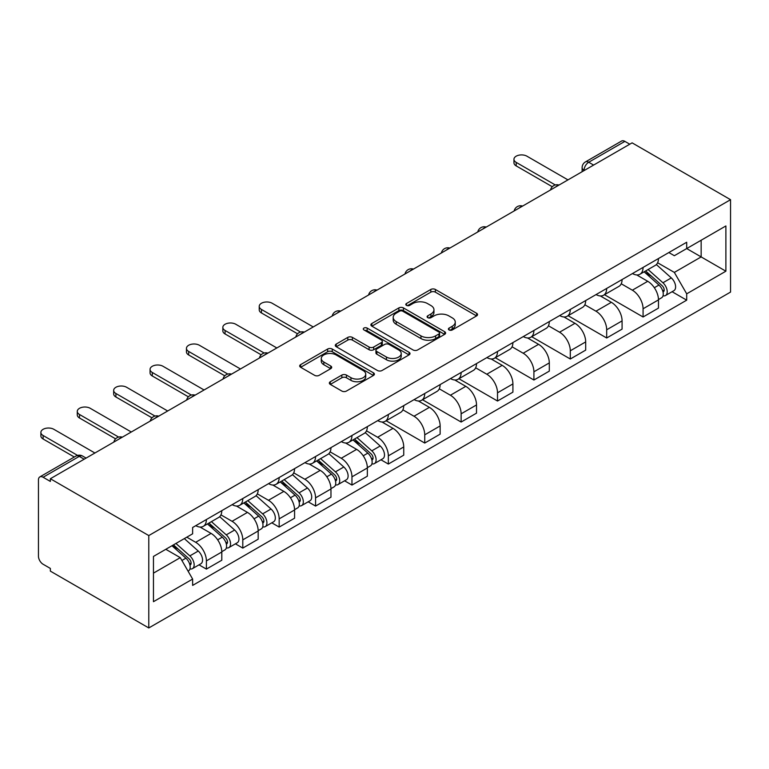 <?xml version="1.0" encoding="UTF-8"?>
<svg xmlns="http://www.w3.org/2000/svg" width="769" height="769" viewBox="0 0 769 769"><rect width="100%" height="100%" fill="white"/><g stroke="black" fill="none" stroke-linecap="round" stroke-linejoin="round"><path stroke-width="1.15" d="M449.067 329.959A2.269 1.307 0 0 0 452.268 329.959L476.597 315.915A3.239 1.865 0 0 0 477.549 314.588A3.239 1.865 0 0 0 476.597 313.271L435.379 289.471A3.239 1.865 0 0 0 430.803 289.471L406.474 303.515A2.269 1.307 0 0 0 405.811 304.447A2.269 1.307 0 0 0 406.474 305.37A2.269 1.307 0 0 0 409.685 305.37L412.828 303.553A10.362 5.979 0 0 1 427.487 303.553L430.919 305.533A10.362 5.979 0 0 1 433.956 309.763A10.362 5.979 0 0 1 430.919 313.992L427.766 315.809A2.269 1.307 0 0 0 427.103 316.741A2.269 1.307 0 0 0 427.766 317.664A2.269 1.307 0 0 0 430.976 317.664L434.12 315.848A10.362 5.979 0 0 1 448.779 315.848L452.21 317.828A10.362 5.979 0 0 1 455.248 322.057A10.362 5.979 0 0 1 452.21 326.287L449.067 328.103A2.269 1.307 0 0 0 448.404 329.036A2.269 1.307 0 0 0 449.067 329.959L449.067 328.103M330.286 381.741A3.239 1.865 0 0 0 329.343 383.068A3.239 1.865 0 0 0 330.286 384.385L341.849 391.065A3.239 1.865 0 0 0 346.425 391.065L373.446 375.464A3.239 1.865 0 0 0 374.397 374.138A3.239 1.865 0 0 0 373.446 372.821L332.237 349.03A3.239 1.865 0 0 0 327.652 349.03L300.641 364.621A3.239 1.865 0 0 0 299.689 365.948A3.239 1.865 0 0 0 300.641 367.265L314.608 375.33A3.239 1.865 0 0 0 319.183 375.33L330.747 368.659A3.239 1.865 0 0 0 331.699 367.332A3.239 1.865 0 0 0 330.747 366.015L323.816 362.016A8.661 4.999 0 0 1 321.279 358.479A8.661 4.999 0 0 1 326.633 353.855A8.661 4.999 0 0 1 336.072 354.942L363.199 370.61A8.661 4.999 0 0 1 365.736 374.138A8.661 4.999 0 0 1 360.392 378.761A8.661 4.999 0 0 1 350.952 377.675L346.425 375.07A3.239 1.865 0 0 0 341.849 375.07L330.286 381.741L330.286 384.385M148.782 535.57L50.35 478.731L632.108 142.851L730.55 199.69L148.782 535.57L148.782 627.956L730.55 292.076L730.55 199.69M413.059 349.953A3.239 1.865 0 0 0 417.634 349.953L444.655 334.352A3.239 1.865 0 0 0 445.607 333.035A3.239 1.865 0 0 0 444.655 331.708L403.446 307.917A3.239 1.865 0 0 0 398.861 307.917L371.84 323.509A3.239 1.865 0 0 0 370.898 324.835A3.239 1.865 0 0 0 371.84 326.152L413.059 349.953M364.852 330.449A2.269 1.307 0 0 1 367.149 330.766L367.149 328.075L409.05 352.26A3.239 1.865 0 0 1 410.002 353.586A3.239 1.865 0 0 1 409.05 354.903L382.03 370.504A3.239 1.865 0 0 1 377.454 370.504L336.245 346.713L336.245 344.07A3.239 1.865 0 0 0 335.294 345.387A3.239 1.865 0 0 0 336.245 346.713M336.245 344.07L347.799 337.389A3.239 1.865 0 0 1 352.385 337.389L369.101 347.04A3.239 1.865 0 0 0 373.676 347.04L381.347 342.618A3.239 1.865 0 0 0 382.299 341.292A3.239 1.865 0 0 0 381.347 339.965L363.948 329.92A2.269 1.307 0 0 1 363.285 328.997A2.269 1.307 0 0 1 364.679 327.786A2.269 1.307 0 0 1 367.149 328.075M50.35 478.731L50.35 481.423L43.112 477.251A6.594 3.807 -120 0 0 39.815 476.924A6.594 3.807 -120 0 0 38.45 479.943L38.45 556.17A6.594 3.807 -120 0 0 43.112 564.254L50.35 568.426L50.35 571.117L148.782 627.956M593.62 165.075L588.727 162.249A6.594 3.807 60 0 0 585.43 161.923L621.583 141.044A6.594 3.807 60 0 1 624.88 141.371L588.727 162.249A6.594 3.807 120 0 0 584.056 170.324L584.056 170.593M629.782 144.197L624.88 141.371M643.076 267.429A15.178 8.757 60 0 1 639.933 274.245L655.332 265.353A15.178 8.757 -120 0 0 658.466 258.538M621.227 283.771L632.349 290.192A15.178 8.757 60 0 1 643.076 308.773L658.475 299.881A15.178 8.757 -120 0 0 647.738 281.3L636.722 274.937M658.475 299.881L658.475 308.1L643.076 316.991L604.482 294.71M639.933 274.245A15.178 8.757 60 0 1 632.464 273.553M643.076 308.773L643.076 316.991M606.683 288.442A15.178 8.757 60 0 1 603.54 295.248L618.939 286.366A15.178 8.757 -120 0 0 622.083 279.551M568.089 315.713L606.683 337.995L622.083 329.113L622.083 320.894A15.178 8.757 -120 0 0 611.355 302.313L600.329 295.95M603.54 295.248A15.178 8.757 60 0 1 596.071 294.565M584.834 304.774L595.956 311.195A15.178 8.757 60 0 1 606.683 329.786L606.683 337.995M570.3 309.446A15.178 8.757 60 0 1 567.157 316.261L582.546 307.369A15.178 8.757 -120 0 0 585.69 300.564M531.706 336.726L570.3 359.008L585.69 350.116L585.69 341.907A15.178 8.757 -120 0 0 574.962 323.316L563.946 316.953M567.157 316.261A15.178 8.757 60 0 1 559.688 315.578M548.451 325.787L559.563 332.208A15.178 8.757 60 0 1 570.3 350.789L570.3 359.008M533.907 330.459A15.178 8.757 60 0 1 530.764 337.264L546.163 328.382A15.178 8.757 -120 0 0 549.306 321.567M495.313 357.739L533.907 380.021L549.306 371.129L549.306 362.91A15.178 8.757 -120 0 0 538.569 344.329L527.553 337.966M530.764 337.264A15.178 8.757 60 0 1 523.295 336.582M512.058 346.8L523.18 353.221A15.178 8.757 60 0 1 533.907 371.802L533.907 380.021M497.514 351.462A15.178 8.757 60 0 1 494.371 358.277L509.77 349.386A15.178 8.757 -120 0 0 512.913 342.58M458.92 378.742L497.514 401.024L512.913 392.142L512.913 383.923A15.178 8.757 -120 0 0 502.186 365.342L491.16 358.979M494.371 358.277A15.178 8.757 60 0 1 486.902 357.595M475.665 367.803L486.787 374.224A15.178 8.757 60 0 1 497.514 392.815L497.514 401.024M461.131 372.475A15.178 8.757 60 0 1 457.988 379.29L473.377 370.398A15.178 8.757 -120 0 0 476.52 363.583M422.537 399.755L461.131 422.037L476.52 413.145L476.52 404.936A15.178 8.757 -120 0 0 465.793 386.346L454.777 379.982M457.988 379.29A15.178 8.757 60 0 1 450.519 378.598M439.282 388.816L450.394 395.237A15.178 8.757 60 0 1 461.131 413.818L461.131 422.037M424.738 393.488A15.178 8.757 60 0 1 421.595 400.293L436.994 391.411A15.178 8.757 -120 0 0 440.137 384.596M386.144 420.768L424.738 443.05L440.137 434.158L440.137 425.939A15.178 8.757 -120 0 0 429.4 407.359L418.384 400.995M421.595 400.293A15.178 8.757 60 0 1 414.126 399.611M402.889 409.829L414.01 416.24A15.178 8.757 60 0 1 424.738 434.831L424.738 443.05M388.345 414.491A15.178 8.757 60 0 1 385.202 421.306L400.601 412.415A15.178 8.757 -120 0 0 403.744 405.609M380.963 459.795L388.345 464.053L403.744 455.161L403.744 446.952A15.178 8.757 -120 0 0 393.017 428.362L381.991 422.008M385.202 421.306A15.178 8.757 60 0 1 377.733 420.624M366.496 430.832L377.617 437.253A15.178 8.757 60 0 1 388.345 455.844L388.345 464.053M351.962 435.504A15.178 8.757 60 0 1 348.818 442.319L364.208 433.428A15.178 8.757 -120 0 0 367.351 426.612M344.579 480.798L351.962 485.066L367.351 476.174L367.351 467.956A15.178 8.757 -120 0 0 356.624 449.375L345.608 443.011M348.818 442.319A15.178 8.757 60 0 1 341.349 441.627M330.112 451.845L341.225 458.266A15.178 8.757 60 0 1 351.962 476.847L351.962 485.066M315.569 456.517A15.178 8.757 60 0 1 312.425 463.323L327.825 454.431A15.178 8.757 -120 0 0 330.968 447.625M308.186 501.811L315.569 506.069L330.968 497.187L330.968 488.969A15.178 8.757 -120 0 0 320.231 470.388L309.215 464.024M312.425 463.323A15.178 8.757 60 0 1 304.957 462.64M293.72 472.848L304.841 479.27A15.178 8.757 60 0 1 315.569 497.86L315.569 506.069M279.176 477.52A15.178 8.757 60 0 1 276.042 484.335L291.432 475.444A15.178 8.757 -120 0 0 294.575 468.629M271.803 522.824L279.176 527.082L294.575 518.191L294.575 509.982A15.178 8.757 -120 0 0 283.848 491.391L272.822 485.028M276.042 484.335A15.178 8.757 60 0 1 268.564 483.653M257.327 493.861L268.448 500.283A15.178 8.757 60 0 1 279.176 518.864L279.176 527.082M242.793 498.533A15.178 8.757 60 0 1 239.649 505.339L255.039 496.457A15.178 8.757 -120 0 0 258.182 489.642M235.41 543.827L242.793 548.095L258.182 539.204L258.182 530.985A15.178 8.757 -120 0 0 247.455 512.404L236.439 506.04M239.649 505.339A15.178 8.757 60 0 1 232.18 504.656M220.943 514.874L232.065 521.295A15.178 8.757 60 0 1 242.793 539.876L242.793 548.095M206.4 519.536A15.178 8.757 60 0 1 203.256 526.352L218.656 517.46A15.178 8.757 -120 0 0 221.799 510.654M199.017 564.84L206.4 569.098L221.799 560.216L221.799 551.998A15.178 8.757 -120 0 0 211.071 533.407L200.046 527.053M203.256 526.352A15.178 8.757 60 0 1 195.787 525.669M186.809 537.185L195.672 542.299A15.178 8.757 60 0 1 206.4 560.889L206.4 569.098M668.847 252.549L674.336 255.712L725.888 225.951L701.155 240.226L701.155 256.923L674.336 272.409L657.61 262.758M153.454 573.145L180.273 557.65L192.635 579.067L153.454 601.694L153.454 556.439L192.635 533.811L192.635 527.486L686.698 242.245L686.698 248.57L725.888 271.197L686.698 293.825L674.336 272.409M725.888 225.951L725.888 271.197M192.635 579.067L192.635 585.401L686.698 300.16L686.698 293.825M180.273 557.65L165.816 549.306M672.087 291.72L686.698 300.16M449.971 330.276L452.21 328.978A10.362 5.979 0 0 0 455.248 324.749L455.248 322.057M433.956 309.763L433.956 312.454A10.362 5.979 0 0 1 430.919 316.684L428.679 317.982M476.549 315.934L435.379 292.162A3.239 1.865 0 0 0 430.803 292.162L407.378 305.687M444.617 334.38L403.446 310.609A3.239 1.865 0 0 0 398.861 310.609L371.888 326.181M438.936 333.957A2.269 1.307 0 0 0 439.599 333.035A2.269 1.307 0 0 0 438.936 332.102L402.754 311.214A2.269 1.307 0 0 0 399.553 311.214L396.227 313.137A10.362 5.979 0 0 0 393.199 317.366A10.362 5.979 0 0 0 396.227 321.596L420.96 335.87A10.362 5.979 0 0 0 435.61 335.87L438.936 333.957L438.936 336.649A2.269 1.307 0 0 0 439.599 335.726L439.599 333.035M393.199 317.366L393.199 320.058A10.362 5.979 0 0 0 396.227 324.287L396.227 321.596M438.936 336.649L435.61 338.562A10.362 5.979 0 0 1 420.96 338.562L396.227 324.287M336.284 346.732L347.799 340.09L347.799 337.389M382.299 341.292L382.299 343.983A3.239 1.865 0 0 1 381.347 345.31L373.676 349.732A3.239 1.865 0 0 1 369.101 349.732L352.385 340.09A3.239 1.865 0 0 0 347.799 340.09M367.149 330.766L409.012 354.932M386.442 357.056A8.661 4.999 0 0 0 395.881 358.143A8.661 4.999 0 0 0 401.226 353.519A8.661 4.999 0 0 0 398.688 349.982L389.133 344.464A3.239 1.865 0 0 0 384.548 344.464L376.877 348.895A3.239 1.865 0 0 0 375.935 350.212A3.239 1.865 0 0 0 376.877 351.539L386.442 357.056L386.442 359.748A8.661 4.999 0 0 0 395.881 360.834A8.661 4.999 0 0 0 401.226 356.21L401.226 353.519M375.935 350.212L375.935 352.904A3.239 1.865 0 0 0 376.877 354.23L376.877 351.539M386.442 359.748L376.877 354.23M365.736 374.138L365.736 376.839A8.661 4.999 0 0 1 360.392 381.453A8.661 4.999 0 0 1 350.952 380.376L346.425 377.762A3.239 1.865 0 0 0 341.849 377.762L330.334 384.413M321.279 358.479L321.279 361.17A8.661 4.999 0 0 0 323.816 364.708L323.816 362.016M330.699 368.678L323.816 364.708M373.407 375.493L332.237 351.721A3.239 1.865 0 0 0 327.652 351.721L300.679 367.294M644.124 271.822L658.956 285.049A8.248 4.758 60 0 1 661.542 297.805L658.466 299.583M644.518 272.168L651.497 276.196M645.624 270.957L662.119 285.674A3.96 2.288 60 0 1 663.368 291.797A3.96 2.288 60 0 1 663.003 291.941M648.094 269.525L662.926 282.761A8.248 4.758 60 0 1 665.512 295.517A8.248 4.758 60 0 1 663.022 295.777M656.361 264.565L671.318 277.917A8.248 4.758 60 0 1 673.904 290.663L665.512 295.517M552.277 186.723L516.182 165.883A7.584 4.383 180 0 1 513.952 162.788L513.952 159.289A7.584 4.383 0 0 0 516.182 162.384L555.295 184.964M567.964 179.888L526.909 156.184A7.584 4.383 0 0 0 518.642 155.242A7.584 4.383 0 0 0 513.952 159.289M353.009 439.897L367.842 453.124A8.248 4.758 60 0 1 370.427 465.879L367.351 467.658M353.404 440.243L360.382 444.271M354.509 439.032L371.004 453.748A3.96 2.288 60 0 1 372.254 459.872A3.96 2.288 60 0 1 371.888 460.016M356.979 437.599L371.802 450.836A8.248 4.758 60 0 1 374.397 463.592A8.248 4.758 60 0 1 371.908 463.851M365.246 432.639L380.203 445.991A8.248 4.758 60 0 1 382.789 458.737L374.397 463.592M316.626 460.9L331.449 474.137A8.248 4.758 60 0 1 334.044 486.883L330.958 488.661M317.011 461.256L323.999 465.283M318.116 460.035L334.621 474.761A3.96 2.288 60 0 1 335.861 480.885A3.96 2.288 60 0 1 335.495 481.029M320.586 458.612L335.419 471.849A8.248 4.758 60 0 1 338.004 484.595A8.248 4.758 60 0 1 335.515 484.864M328.853 453.652L343.81 466.994A8.248 4.758 60 0 1 346.406 479.75L338.004 484.595M280.233 481.913L295.065 495.14A8.248 4.758 60 0 1 297.651 507.896L294.575 509.674M280.627 482.259L287.606 486.296M281.733 481.048L298.228 495.774A3.96 2.288 60 0 1 299.468 501.888A3.96 2.288 60 0 1 299.112 502.032M284.194 479.625L299.026 492.852A8.248 4.758 60 0 1 301.611 505.608A8.248 4.758 60 0 1 299.122 505.867M292.47 474.656L307.427 488.007A8.248 4.758 60 0 1 310.013 500.754L301.611 505.608M243.84 502.916L258.672 516.153A8.248 4.758 60 0 1 261.258 528.909L258.182 530.677M244.234 503.272L251.213 507.3M245.34 502.061L261.835 516.778A3.96 2.288 60 0 1 263.085 522.901A3.96 2.288 60 0 1 262.719 523.045M247.81 500.629L262.633 513.865A8.248 4.758 60 0 1 265.228 526.611A8.248 4.758 60 0 1 262.738 526.88M256.077 495.669L271.034 509.011A8.248 4.758 60 0 1 273.62 521.766L265.228 526.611M207.457 523.929L222.279 537.166A8.248 4.758 60 0 1 224.875 549.912L221.789 551.69M207.851 524.285L214.83 528.313M208.947 523.064L225.452 537.791A3.96 2.288 60 0 1 226.692 543.914A3.96 2.288 60 0 1 226.336 544.058M211.417 521.642L226.249 534.868A8.248 4.758 60 0 1 228.835 547.624A8.248 4.758 60 0 1 226.346 547.893M219.684 516.672L234.641 530.024A8.248 4.758 60 0 1 237.237 542.779L228.835 547.624M297.555 333.794L261.45 312.945A7.584 4.383 180 0 1 259.23 309.849L259.23 306.35A7.584 4.383 0 0 0 261.45 309.446L300.564 332.025M313.233 326.95L272.178 303.255A7.584 4.383 0 0 0 263.911 302.304A7.584 4.383 0 0 0 259.23 306.35M261.162 354.797L225.067 333.957A7.584 4.383 180 0 1 222.837 330.862L222.837 327.363A7.584 4.383 0 0 0 225.067 330.459L264.18 353.038M276.85 347.963L235.795 324.258A7.584 4.383 0 0 0 227.528 323.316A7.584 4.383 0 0 0 222.837 327.363M224.779 375.81L188.674 354.97A7.584 4.383 180 0 1 186.454 351.866L186.454 348.367A7.584 4.383 0 0 0 188.674 351.462L227.787 374.051M240.457 368.976L199.402 345.271A7.584 4.383 0 0 0 191.135 344.32A7.584 4.383 0 0 0 186.454 348.367M188.386 396.823L152.281 375.974A7.584 4.383 180 0 1 150.061 372.878L150.061 369.38A7.584 4.383 0 0 0 152.281 372.475L191.394 395.055M204.073 389.979L163.018 366.284A7.584 4.383 0 0 0 154.742 365.333A7.584 4.383 0 0 0 150.061 369.38M151.993 417.827L115.898 396.987A7.584 4.383 180 0 1 113.668 393.891L113.668 390.383A7.584 4.383 0 0 0 115.898 393.488L155.011 416.067M167.68 410.992L126.625 387.288A7.584 4.383 0 0 0 118.359 386.336A7.584 4.383 0 0 0 113.668 390.383M115.61 438.839L79.505 418A7.584 4.383 180 0 1 77.285 414.895L77.285 411.396A7.584 4.383 0 0 0 79.505 414.491L118.618 437.071M131.288 432.005L90.233 408.301A7.584 4.383 0 0 0 81.966 407.349A7.584 4.383 0 0 0 77.285 411.396M171.968 545.75L185.896 558.169A8.248 4.758 60 0 1 188.482 570.925L188.069 571.156M172.112 545.663L178.437 549.316M173.467 544.885L189.059 558.803A3.96 2.288 60 0 1 190.299 564.917A3.96 2.288 60 0 1 189.943 565.061M175.938 543.462L189.856 555.881A8.248 4.758 60 0 1 192.442 568.637A8.248 4.758 60 0 1 189.953 568.897M184.329 538.608L198.258 551.037A8.248 4.758 60 0 1 200.844 563.783L192.442 568.637M74.305 457.017L43.112 439.003A7.584 4.383 180 0 1 40.892 435.908L40.892 432.409A7.584 4.383 0 0 0 43.112 435.504L77.563 455.392M94.904 453.008L53.849 429.304A7.584 4.383 0 0 0 45.573 428.362A7.584 4.383 0 0 0 40.892 432.409M584.296 170.458L584.056 170.324A6.594 3.807 0 0 1 582.123 167.632L582.123 171.708M242.793 539.876L258.182 530.985M279.176 518.864L294.575 509.982M315.569 497.86L330.968 488.969M351.962 476.847L367.351 467.956M388.345 455.844L403.744 446.952M424.738 434.831L440.137 425.939M461.131 413.818L476.52 404.936M497.514 392.815L512.913 383.923M533.907 371.802L549.306 362.91M570.3 350.789L585.69 341.907M606.683 329.786L622.083 320.894M206.4 560.889L221.799 551.998M195.672 542.299L211.071 533.407M232.065 521.295L247.455 512.404M268.448 500.283L283.848 491.391M304.841 479.27L320.231 470.388M341.225 458.266L356.624 449.375M377.617 437.253L393.017 428.362M414.01 416.24L429.4 407.359M450.394 395.237L465.793 386.346M486.787 374.224L502.186 365.342M523.18 353.221L538.569 344.329M559.563 332.208L574.962 323.316M595.956 311.195L611.355 302.313M632.349 290.192L647.738 281.3M558.457 185.377A6.594 3.807 120 0 0 555.545 187.059M522.064 206.39A6.594 3.807 120 0 0 519.152 208.072M485.681 227.393A6.594 3.807 120 0 0 482.769 229.075M449.288 248.406A6.594 3.807 120 0 0 446.376 250.088M412.895 269.419A6.594 3.807 120 0 0 409.983 271.101M376.512 290.422A6.594 3.807 120 0 0 373.599 292.105M340.119 311.435A6.594 3.807 120 0 0 337.207 313.118M303.726 332.439A6.594 3.807 120 0 0 300.814 334.121M267.343 353.452A6.594 3.807 120 0 0 264.43 355.134M230.95 374.465A6.594 3.807 120 0 0 228.037 376.147M194.567 395.468A6.594 3.807 120 0 0 191.644 397.15M158.174 416.481A6.594 3.807 120 0 0 155.261 418.163M121.781 437.494A6.594 3.807 120 0 0 118.868 439.176M84.167 459.208L79.274 456.373L43.112 477.251M86.099 458.093L82.571 456.046A6.594 3.807 120 0 0 79.274 456.373A6.594 3.807 60 0 0 75.977 456.046L39.815 476.924M452.21 328.978L452.21 326.287M427.766 317.664L427.766 315.809M430.919 316.684L430.919 313.992M406.474 305.37L406.474 303.515M430.803 292.162L430.803 289.471M435.379 292.162L435.379 289.471M476.597 315.915L476.597 313.271M371.84 326.152L371.84 323.509M398.861 310.609L398.861 307.917M403.446 310.609L403.446 307.917M444.655 334.352L444.655 331.708M420.96 338.562L420.96 335.87M435.61 338.562L435.61 335.87M352.385 340.09L352.385 337.389M369.101 349.732L369.101 347.04M373.676 349.732L373.676 347.04M381.347 345.31L381.347 342.618M409.05 354.903L409.05 352.26M341.849 377.762L341.849 375.07M346.425 377.762L346.425 375.07M350.952 380.376L350.952 377.675M330.747 368.659L330.747 366.015M300.641 367.265L300.641 364.621M327.652 351.721L327.652 349.03M332.237 351.721L332.237 349.03M373.446 375.464L373.446 372.821M658.956 285.049L654.332 287.721M664.185 289.99L662.695 290.845M671.318 277.917L662.926 282.761M516.182 162.384L516.182 165.883M367.842 453.124L363.218 455.796M373.071 458.064L371.581 458.92M380.203 445.991L371.802 450.836M331.449 474.137L326.825 476.799M336.678 479.068L335.197 479.933M343.81 466.994L335.419 471.849M295.065 495.14L290.442 497.812M300.294 500.081L298.805 500.936M307.427 488.007L299.026 492.852M258.672 516.153L254.049 518.825M263.902 521.094L262.412 521.949M271.034 509.011L262.633 513.865M222.279 537.166L217.656 539.828M227.509 542.097L226.028 542.952M234.641 530.024L226.249 534.868M261.45 309.446L261.45 312.945M225.067 330.459L225.067 333.957M188.674 351.462L188.674 354.97M152.281 372.475L152.281 375.974M115.898 393.488L115.898 396.987M79.505 414.491L79.505 418M185.896 558.169L181.907 560.476M191.125 563.11L189.635 563.965M198.258 551.037L189.856 555.881M43.112 435.504L43.112 439.003M559.015 185.06A6.594 6.594 0 0 0 550.556 189.943M522.632 206.063A6.594 6.594 0 0 0 514.163 210.956M486.239 227.076A6.594 6.594 0 0 0 477.77 231.959M449.846 248.079A6.594 6.594 0 0 0 441.387 252.972M413.462 269.092A6.594 6.594 0 0 0 404.994 273.975M377.07 290.105A6.594 6.594 0 0 0 368.601 294.988M340.677 311.109A6.594 6.594 0 0 0 332.218 316.001M304.293 332.121A6.594 6.594 0 0 0 295.825 337.005M267.9 353.125A6.594 6.594 0 0 0 259.432 358.018M231.507 374.138A6.594 6.594 0 0 0 223.048 379.03M195.124 395.151A6.594 6.594 0 0 0 186.656 400.034M158.731 416.154A6.594 6.594 0 0 0 150.263 421.047M122.338 437.167A6.594 6.594 0 0 0 113.879 442.05M82.571 456.046A6.594 6.594 0 0 0 75.977 456.046M585.43 161.923A6.594 6.594 0 0 0 582.123 167.632"/></g></svg>
